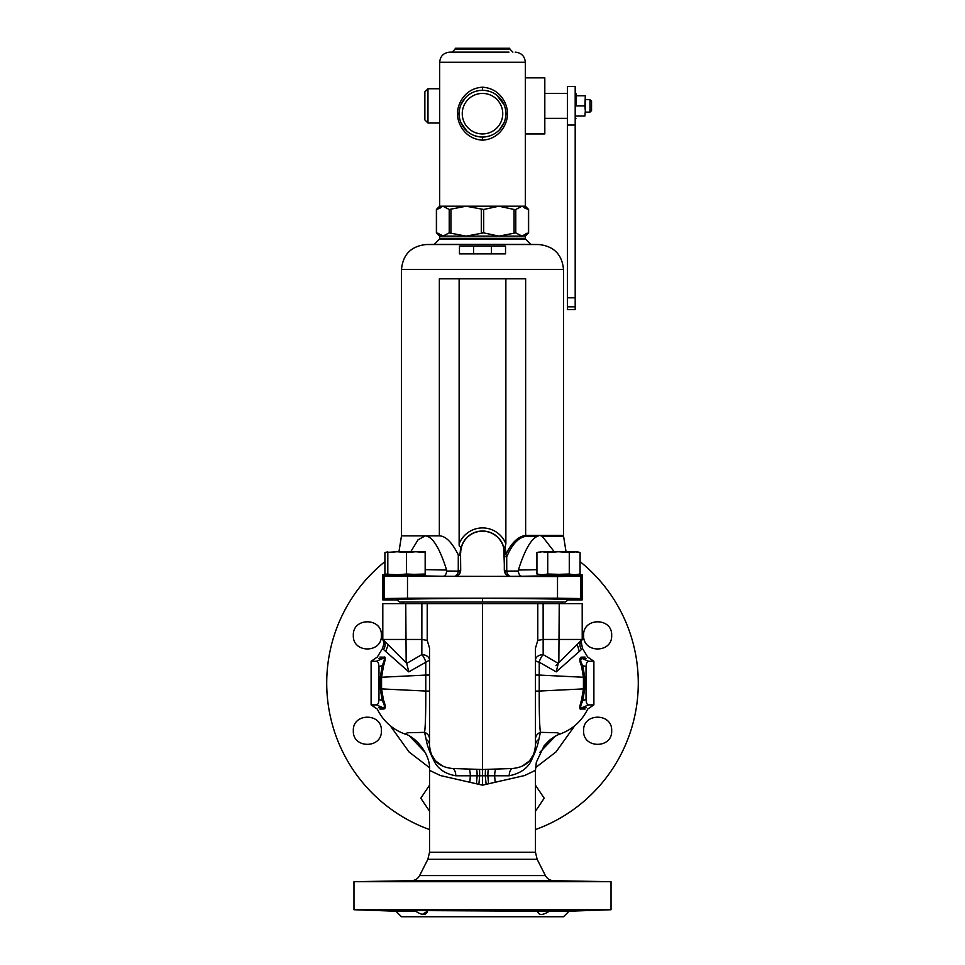 <?xml version="1.0" encoding="UTF-8"?>
<svg xmlns="http://www.w3.org/2000/svg" width="965" height="965" viewBox="0 0 965 965"><rect width="100%" height="100%" fill="white"/><g stroke="black" fill="none" stroke-linecap="round" stroke-linejoin="round"><path stroke-width="1.45" d="M429.534 736.524L429.534 739.13A7.792 7.274 180 0 0 424.576 732.351L426.144 739.371C427.025 745.077 429.546 752 433.695 760.118C437.386 768.574 444.756 773.797 455.794 775.788L509.206 775.788C521.233 773.291 528.941 767.428 532.33 758.225C535.768 751.072 537.939 744.787 538.856 739.371L540.424 732.351L557.432 732.761L560.122 734.003C572.631 729.371 581.823 721.072 587.697 709.094L593.885 704.884L588.59 704.884L582.293 707.598C580.025 708.648 580.17 706.368 582.715 700.783L584.742 688.901L584.742 677.249L582.715 665.368C580.206 661.266 580.062 658.999 582.293 658.552L588.59 661.266L593.885 661.266L587.697 657.056L582.486 648.468L581.195 641.665L582.209 639.433A7.792 7.696 45 0 0 581.485 649.493C582.812 648.178 582.812 648.178 581.485 649.493L556.214 671.869L558.289 663.377L582.197 639.457L543.138 639.457L543.126 603.62L427.218 603.62L427.218 640.386L421.862 639.457L382.803 639.457L382.803 603.62L421.874 603.62L421.838 654.62A7.792 3.112 -114.9 0 1 425.758 662.207L425.77 675.078L381.561 677.249L381.561 688.901L425.77 691.061C425.83 712.833 425.432 726.597 424.576 732.351L407.568 732.761L404.878 734.003C392.369 729.371 383.177 721.072 377.303 709.094L371.115 704.884L376.41 704.884C377.942 704.752 378.787 702.906 378.968 699.348L378.968 666.791C378.787 663.245 377.942 661.399 376.41 661.266L382.707 658.552C384.987 657.491 384.842 659.758 382.285 665.368L380.258 677.249L380.258 688.901L382.285 700.783L383.491 700.059C385.662 705.596 385.807 708.575 383.913 708.998L379.896 709.058M535.466 741.868L535.466 739.13A7.792 7.274 0 0 1 540.424 732.351C539.568 726.585 539.17 712.821 539.23 691.061L583.439 688.901L583.439 677.249L539.23 675.078L539.242 662.207A7.792 2.425 0 0 1 535.466 660.132L535.466 648.142L537.782 640.386L537.782 603.62M380.258 688.901L381.561 688.901L383.491 700.059M560.122 734.003C557.203 734.92 553.693 736.983 549.592 740.167L544.151 745.728L536.323 762.241L535.466 770.36L524.526 775.558L482.5 785.16L440.474 775.558L429.534 770.36C430.909 753.641 414.685 736.223 404.878 734.003M426.144 739.371A7.792 6.96 180 0 1 429.534 745.113C430.619 759.117 438.134 766.898 452.09 768.466L482.5 769.527L512.91 768.466C526.866 766.898 534.381 759.117 535.466 745.113L535.466 648.142M431.488 754.485L435.167 760.336M435.854 761.096L442.778 766.174M455.794 775.788A7.792 3.981 92 0 0 452.09 768.466L456.952 768.647M429.534 739.13L429.534 741.808M429.534 742.555L429.534 648.142L429.534 660.132L408.786 671.869L383.515 649.493C382.176 648.178 382.176 648.178 383.515 649.493A7.792 7.696 -45 0 0 382.803 639.445L383.455 640.109M429.534 667.503L429.534 699.36M429.534 707.393L429.534 732.942M379.896 657.093L383.913 657.153C385.759 656.248 385.626 659.228 383.491 666.079L381.561 677.249L380.258 677.249M378.968 666.791L382.285 665.368L383.491 666.079M378.654 658.468L382.707 658.552A3.112 2.931 91.1 0 0 383.913 657.153M376.41 661.266L371.115 661.266L371.115 704.884M378.968 699.348L382.285 700.783C384.914 705.403 385.059 707.671 382.707 707.598L376.41 704.884M378.654 707.671L382.707 707.598A3.112 2.931 -91.1 0 1 383.913 708.998M586.346 707.671L582.293 707.598A3.112 2.931 -88.9 0 0 581.087 708.998C579.241 709.878 579.386 706.899 581.509 700.059L583.439 688.901L584.742 688.901M585.104 709.058L581.087 708.998M584.742 677.249L583.439 677.249L581.509 666.079C579.434 661.218 579.302 658.239 581.087 657.153A3.112 2.931 88.9 0 0 582.293 658.552L586.346 658.468M581.087 657.153L585.104 657.093M409.655 736.199L425.143 752.338M482.5 603.62L482.5 785.16M471.101 769.129L473.67 769.226M454.406 768.55L456.578 768.623M464.02 768.888L467.362 769.009M427.218 640.386L429.534 648.142M543.126 603.62L582.197 603.62L582.209 639.445L555.949 665.717M421.874 603.62L427.218 603.62M429.534 785.221L420.788 798.212L429.534 811.203M381.38 635.38C382.249 617.286 352.466 617.298 353.335 635.38C352.466 653.462 382.249 653.462 381.38 635.38M353.335 730.77C352.466 748.852 382.249 748.852 381.38 730.77C382.249 712.677 352.466 712.677 353.335 730.77M384.914 561.642A155.787 155.787 0 0 0 429.534 829.574M390.234 725.716L409.064 752L429.437 767.633M388.207 644.861L385.747 651.254M577.239 644.415L579.253 651.254M574.766 725.716L555.997 751.94L535.563 767.633M580.086 561.642A155.787 155.787 0 0 1 535.466 829.574M535.466 811.203L544.212 798.212L535.466 785.221M583.62 730.77C582.751 748.852 612.534 748.852 611.665 730.77C612.534 712.677 582.751 712.677 583.62 730.77M583.62 635.38C582.751 653.462 612.534 653.474 611.665 635.38C612.534 617.298 582.751 617.286 583.62 635.38M429.534 660.386L429.534 660.132A7.792 5.513 180 0 0 421.838 654.62L406.711 663.377L408.786 671.869M406.711 663.377L382.828 639.493M397.496 654.149L400.885 657.539M399.86 656.514L393.949 650.603M388.883 645.537L385.011 641.665M384.782 641.436L385.964 642.618M387.037 643.691L388.026 644.68M556.214 671.869L539.242 662.207A7.792 3.112 -65.1 0 1 543.162 654.62A7.792 5.513 0 0 0 535.466 660.132L535.466 660.398M588.59 661.266C587.058 661.399 586.213 663.245 586.032 666.791L582.715 665.368L581.509 666.079M586.032 666.791L586.032 699.348C586.213 702.906 587.058 704.752 588.59 704.884M586.032 699.348L582.715 700.783L581.509 700.059M555.333 736.199L539.857 752.338M509.206 775.788A7.792 3.981 88 0 1 512.91 768.466L508.314 768.635M522.234 766.174L529.001 761.252M529.845 760.324L533.476 754.558M538.856 739.371A7.792 6.96 0 0 0 535.466 745.113L535.466 744.57M497.313 769.021L500.98 768.888M506.975 768.683L509.858 768.574M491.33 769.226L493.899 769.129M486.155 784.292A61.302 12.171 -96.3 0 1 485.371 776.186A7.792 0.603 88 0 1 485.733 769.419L488.616 769.322A7.792 0.965 88 0 0 487.904 776.137A60.602 14.813 -96.3 0 0 488.604 783.713M558.289 663.377L543.162 654.62L543.138 639.457L537.782 640.386M580.544 641.11L579.579 642.075M577.733 643.92L576.865 644.789M558.542 663.112L571.051 650.603M576.117 645.537L579.989 641.665M535.466 699.348L535.466 667.503M535.466 739.13L535.466 736.524M535.466 732.942L535.466 707.381M549.785 911.189L549.35 911.201C542.632 915.52 538.663 915.52 537.469 911.201L565.369 910.465L549.35 911.201L569.048 911.201L563.512 916.75L401.488 916.75L395.952 911.201L415.65 911.201L399.631 910.465L537.469 911.201L538.301 913.059M542.595 914.313L544.887 913.65M565.369 881.335L537.324 880.997L565.369 881.335M550.798 911.165L552.8 911.117M557.203 910.96L561.16 910.803M611.026 909.742L353.974 909.742L353.974 881.696L611.026 881.696L611.026 909.742L569.048 911.201M402.272 881.214L410.897 881.033M413.539 880.997L427.604 880.973M427.676 880.997L399.631 881.335L427.676 880.997M402.96 910.755L407.17 910.936M410.33 911.057L415.65 911.201C422.188 915.52 426.144 915.52 427.531 911.201L422.405 914.313M415.698 911.25L418.822 913.083M518.277 571.027C518.748 574.259 519.942 575.996 521.836 576.262L510.63 576.346C507.288 576.009 505.25 574.284 504.538 571.159L506.746 571.111C507.18 574.247 508.471 575.984 510.63 576.346L454.455 576.431C458.303 576.117 460.377 574.042 460.691 570.206L460.486 546.516C459.533 547.071 459.075 546.178 459.135 543.862L459.135 278.813L525.648 278.813L525.648 535.358C517.94 536.576 511.378 542.945 505.937 554.441L506.709 556.938L506.746 571.111L518.277 571.027L518.386 570.026C524.514 550.545 530.81 539.314 537.264 536.347L539.785 535.358L542.306 536.347L554.248 551.751M575.056 574.802L566.274 575.49L563.958 574.802M387.797 551.751L387.797 552.523L397.146 551.751L384.914 552.523L384.914 574.03L397.146 574.802L382.803 574.802L384.142 576.141L557.505 576.539L580.858 576.141L582.197 574.802L577.203 574.802L580.086 574.03L574.694 574.802L577.203 574.802M401.042 574.802L398.726 575.49L389.944 574.802M460.51 554.694L460.462 571.159C459.75 574.284 457.712 576.009 454.37 576.346L443.164 576.262C445.058 575.996 446.252 574.259 446.723 571.027L458.254 571.111L458.291 554.803C451.982 542.306 445.673 535.997 439.352 535.852L425.215 535.852L417.99 539.869L410.752 551.751M416.41 575.96L396.567 576.298L420.523 576.129M392.466 576.129L396.567 576.298M548.59 575.96L568.433 576.298L544.477 576.129M572.534 576.129L568.433 576.298M510.545 576.431C506.697 576.117 504.623 574.042 504.309 570.206L504.309 552.993A21.809 21.809 0 0 0 482.5 531.184A21.809 21.809 0 0 0 460.691 552.993M504.309 552.993L505.937 552.993L505.165 546.829L503.754 547.408L504.538 571.159M454.455 576.431L454.37 576.346C456.529 575.984 457.82 574.247 458.254 571.111L460.462 571.159M425.191 569.652L446.614 570.026L446.723 571.027M434.202 244.398L530.798 244.398L525.479 239.091L439.521 239.091L434.202 244.398L425.987 244.543C411.078 246.208 402.912 254.519 401.488 269.464L401.488 535.852L425.215 535.852C432.441 536.335 439.57 547.722 446.614 570.026M537.264 536.347L525.684 536.347C518.253 537.674 511.92 544.537 506.709 556.938L504.478 556.455M505.165 546.829L505.865 543.862L505.865 278.813M458.291 554.803L459.171 555.563C460.04 554.718 460.474 551.703 460.486 546.516M439.352 535.852L439.352 278.813L459.135 278.813M491.438 246.099L505.539 246.099L505.539 253.879L459.461 253.879L459.461 246.099L491.438 246.099L491.438 253.879M482.198 232.855L482.802 232.855M561.956 603.62L561.956 602.063L403.044 602.063L403.044 603.62M545.961 602.063L565.213 602.063L568.18 599.904C572.498 599.012 511.92 598.312 482.5 598.421C453.26 598.312 392.49 599.012 396.82 599.904L399.787 602.063L545.961 602.063M396.82 599.904L382.803 599.904L384.142 598.565L407.495 598.167L557.505 598.167L580.858 598.565L582.197 599.904L568.18 599.904M412.393 598.807L396.434 598.409M382.803 574.802L382.803 599.904M582.197 574.802L582.197 599.904M420.716 598.577L416.554 598.758M548.446 598.758L568.566 598.409L544.284 598.577M572.74 598.577L568.566 598.409M437.833 233.108L442.923 236.123L449.22 232.867L466.107 236.123L483.694 232.867L498.893 236.123L515.78 232.867L522.077 236.123L525.346 236.123L525.346 238.307L439.654 238.307L439.654 236.123L442.923 236.123L441.138 234.869M442.923 236.123L522.077 236.123L527.095 233.132M436.626 232.867L436.626 209.477L440.547 207.873M514.092 232.867L514.092 209.477L498.893 206.208L483.694 209.477L466.107 206.208L449.22 209.477L442.923 206.208L436.626 209.477M524.538 207.921L528.374 209.477L522.077 206.208L515.78 209.477L514.092 209.477M482.5 140.166C502.596 138.9 508.507 119.141 507.192 113.677C508.459 108.333 502.801 88.563 482.5 87.2C462.452 88.43 456.493 108.201 457.808 113.677C456.529 119.033 462.247 138.827 482.5 140.166L482.5 137.042L485.685 136.825M505.865 113.617L505.612 110.239M505.274 108.442L504.743 106.536M504.731 106.476L504.032 104.582M503.983 104.485L501.583 100.191M501.414 99.95L499.388 97.525M498.326 96.488L496.734 95.149M489.834 91.494L486.179 90.601M482.5 87.2L482.5 90.312A23.365 23.365 0 0 0 459.135 113.677A23.365 23.365 0 0 0 482.428 137.042L482.488 137.042A23.365 23.365 0 0 0 505.865 113.677A23.365 23.365 0 0 0 482.572 90.312L479.219 90.541M486.083 136.765L489.713 135.908M499.231 129.998L497.687 131.433M499.279 129.937L501.33 127.513M501.631 127.091L502.801 125.257M502.849 125.173L503.947 122.965M503.995 122.845L504.707 120.963M504.719 120.902L505.262 118.972M505.612 117.163L505.805 115.414M459.195 115.39L459.388 117.115M459.726 118.912L460.257 120.83M460.269 120.89L460.981 122.784M461.017 122.881L463.429 127.187M463.598 127.428L465.625 129.841M466.746 130.926L460.872 122.531M475.178 135.872L478.833 136.753M508.989 52.146L449.786 52.146C443.635 52.749 440.257 56.115 439.666 62.267L439.666 206.208L525.334 206.208L528.615 209.489L528.615 232.867L525.346 236.123M525.334 98.659L525.334 113.122M525.334 77.851L544.815 77.851L544.815 133.93L525.334 133.93M512.873 52.146L509.761 49.034L455.239 49.034L452.127 52.146L482.5 52.146M455.239 49.034L455.239 48.25L509.761 48.25L509.761 49.034M427.978 88.756L424.865 91.868L424.865 119.913L427.978 123.025L427.978 88.756L439.666 88.756M478.93 90.589L475.299 91.446M465.818 97.308L467.386 95.861M465.733 97.405L463.683 99.817M463.381 100.251L462.211 102.085M462.163 102.169L461.065 104.377M461.017 104.497L460.293 106.391M460.281 106.452L459.738 108.382M459.388 110.203L459.195 111.952M575.972 118.273L575.188 118.273M575.188 104.522L575.972 104.522L575.972 93.496L575.188 93.496M589.989 99.66L591.545 101.216L591.545 110.565L589.989 112.121L589.989 99.66L585.321 99.66M575.188 297.799L575.188 86.416L567.408 86.416L567.408 309.644L575.188 309.644L575.188 297.799L567.408 297.799M575.972 104.522L575.972 95.764M584.899 105.873L585.321 110.951L585.321 95.764L584.899 105.873L576.382 105.873M584.899 95.776L576.382 95.776L584.899 95.764M584.899 116.005L585.321 110.951L584.899 116.005L576.382 116.005M584.899 105.909L576.382 105.909M584.899 116.017L576.382 116.017M547.734 574.03L547.734 552.523L558.506 551.751L569.278 552.523L569.314 574.03L542.318 574.802L547.71 574.03L575.755 574.766M547.734 552.523L542.318 551.751L536.926 552.523L536.926 574.03L542.318 574.802L536.926 574.03L536.926 552.523L542.318 551.751L574.694 551.751L580.086 552.523L580.086 574.03L580.086 552.523L577.203 551.751L569.278 552.523L569.278 574.03L574.694 574.802M541.196 574.766L540.207 574.67M539.109 574.513L538.06 574.308M575.755 551.775L574.694 551.751M541.196 551.787L540.207 551.871M539.109 552.028L538.06 552.245M547.71 552.523L547.71 574.03M397.146 574.802L425.191 574.03L425.191 574.802L406.506 574.03L397.146 574.802M406.47 552.523L415.843 551.751L397.146 551.751L406.47 552.523L406.47 574.03M387.809 552.523L387.809 574.03L387.797 552.523M425.167 552.523L425.191 551.751L415.843 551.751L425.167 552.523L425.167 574.03M406.506 552.523L406.506 574.03M425.191 552.523L425.191 574.03M387.797 551.92L384.914 552.523L384.914 574.03L387.797 574.621M387.086 574.513L386.036 574.308M387.086 552.028L386.036 552.245M429.534 668.263L429.534 675.078L425.77 675.078L425.77 691.061L429.534 691.061M535.466 691.061L539.23 691.061L539.23 675.078L535.466 675.078L535.466 668.263M463.091 768.852L468.652 769.045A7.792 1.918 92 0 1 470.305 776.017A58.672 21.447 -83.7 0 1 469.81 782.193M535.466 770.36L535.466 852.276L429.534 852.276L427.857 859.308L419.618 875.569C417.833 878.789 415.107 880.502 411.44 880.695L353.974 881.696M535.466 852.276L537.143 859.308L427.857 859.308M478.845 784.292A61.302 12.171 -83.7 0 0 479.629 776.186A7.792 0.603 92 0 0 479.267 769.419L476.384 769.322A7.792 0.965 92 0 1 477.096 776.137A60.602 14.813 -83.7 0 1 476.396 783.713M406.169 662.822L405.758 603.62M502.029 768.852L496.348 769.045A7.792 1.918 88 0 0 494.683 776.017A58.66 21.495 -96.3 0 0 495.19 782.193M558.832 662.822L559.242 603.62M537.143 859.308L545.382 875.569C547.167 878.789 549.893 880.502 553.56 880.695L411.44 880.695M545.382 875.569L419.618 875.569M521.836 576.262L566.274 575.49M398.726 575.49L443.164 576.262M504.309 570.206L506.697 570.568M458.303 570.568L460.691 570.206M566.045 551.751L563.584 536.347L542.306 536.347M518.386 570.026L536.926 569.7M563.584 536.347L563.512 535.358L525.648 535.358A6.236 3.317 -90 0 0 525.684 536.347M504.478 554.441L505.937 554.441L505.937 552.993M505.865 543.862A25.09 25.09 0 0 0 459.135 543.862M503.754 547.408A21.978 21.978 0 0 0 460.522 552.993M401.488 269.464L563.512 269.464L563.512 535.358M563.512 269.464C562.088 254.519 553.934 246.22 539.013 244.543L425.987 244.543M473.562 246.099L473.562 253.879M482.5 598.421L482.5 601.533M384.142 576.141L384.142 598.565M407.495 576.539L407.495 598.167M557.505 576.539L557.505 598.167M580.858 576.141L580.858 598.565M483.694 232.867L483.694 209.477M481.306 232.867L481.306 209.477M450.908 232.867L450.908 209.477M449.22 232.867L449.22 209.477M528.374 232.867L528.374 209.477M515.78 232.867L515.78 209.477M525.334 206.208L525.334 62.267L439.666 62.267M507.192 113.677L505.865 113.677A23.365 23.365 0 0 0 482.572 90.312M457.808 113.677L459.135 113.677A23.365 23.365 0 0 1 482.512 90.312M502.753 113.677A20.253 20.253 0 0 0 482.5 93.424A20.253 20.253 0 0 0 462.247 113.677A20.253 20.253 0 0 0 482.5 133.93A20.253 20.253 0 0 0 502.753 113.677M575.188 125.04L567.408 125.04M575.188 306.822L567.408 306.822M575.188 309.524L567.408 309.524M382.791 639.445L384.07 643.076L382.514 648.468L377.303 657.056L371.115 661.266M429.534 770.36L429.534 852.276M389.595 646.248L382.936 639.59M593.885 661.266L593.885 704.884M578.602 643.052L577.528 644.125M553.56 880.695L611.026 881.696M395.952 911.201L353.974 909.742M401.488 535.852L398.955 551.751M530.798 244.398L539.013 244.543M512.101 239.091L512.101 238.307M452.899 239.091L452.899 238.307M439.654 236.123L436.385 232.855L436.385 209.477L439.666 206.208M487.578 90.867L489.364 91.337M493.417 93.014L495.202 94.063M496.698 95.113L504.14 104.847M505.093 107.718L505.551 109.829M487.554 136.499L489.544 135.956M493.248 134.424L494.756 133.568M499.52 129.684L504.068 122.688M505.057 119.769L505.527 117.682M505.805 115.317L505.865 113.725M477.434 136.487L475.456 135.956M471.62 134.364L469.979 133.411M459.931 119.744L459.485 117.718M459.183 115.281L459.135 113.737M525.334 62.267C524.743 56.115 521.365 52.749 515.214 52.146M427.978 123.025L439.666 123.025M477.518 90.843L475.54 91.373M471.788 92.905L470.293 93.75M465.48 97.67L460.944 104.666M459.931 107.634L459.485 109.612M459.183 112.181L459.135 113.629M567.408 118.357L544.815 118.357M589.989 112.121L585.321 112.121M567.408 93.424L544.815 93.424"/></g></svg>
